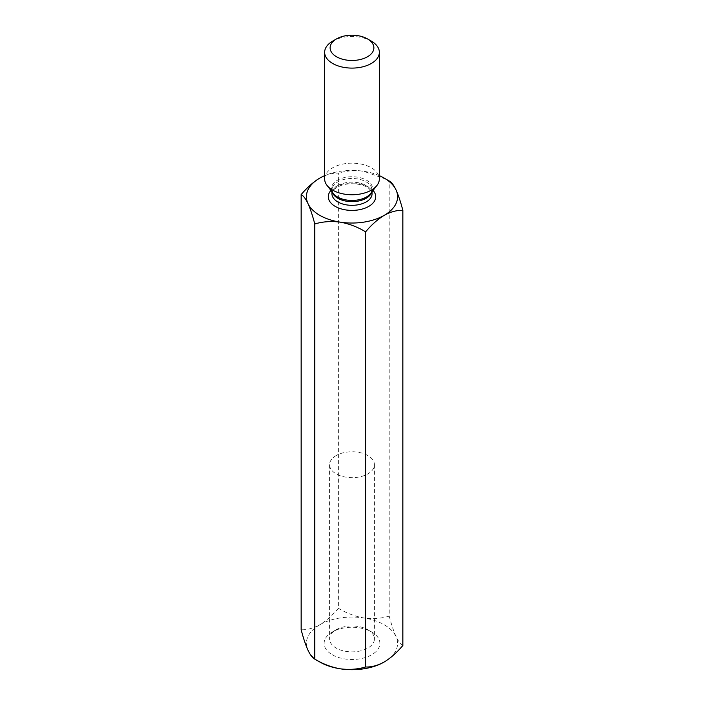 <?xml version="1.0" encoding="UTF-8"?>
<svg xmlns="http://www.w3.org/2000/svg" width="704" height="704" viewBox="0 0 704 704"><rect width="100%" height="100%" fill="white"/><g stroke="black" fill="none" stroke-linecap="round" stroke-linejoin="round"><path stroke-width="0.53" stroke-dasharray="3.52 2.64" d="M384.234 661.989A45.584 26.321 0 0 0 396.035 636.566C393.642 631.189 391.371 624.378 389.224 616.132L389.224 180.99M402.846 645.489C400.726 644.512 398.455 641.538 396.035 636.566A45.584 26.321 0 0 0 363.801 617.954C354.869 616.352 346.394 613.122 338.378 608.265L338.378 173.122C332.552 172.876 326.348 174.539 319.766 178.112M389.224 616.132C381.304 618.508 372.83 619.115 363.801 617.954A45.584 26.321 0 0 0 319.766 624.765C313.201 628.329 306.997 629.992 301.154 629.754M386.065 179.23L363.801 171.301C354.869 170.139 346.394 170.746 338.378 173.122M338.378 608.265C332.552 615.234 326.348 620.734 319.766 624.765A45.584 26.321 0 0 0 307.965 650.188A45.584 26.321 0 0 0 317.935 660.871M332.658 41.131A27.35 15.787 180 0 1 371.342 41.131M379.35 175.666A45.584 26.321 0 0 0 363.801 171.301A45.584 26.321 0 0 0 324.65 175.666M332.279 654.764A27.887 16.104 0 0 0 371.721 654.764A27.887 16.104 0 0 0 371.721 631.99A27.887 16.104 0 0 0 332.279 631.99A27.887 16.104 0 0 0 332.279 654.764M324.65 178.957A27.35 15.787 180 0 1 341.537 164.366A27.35 15.787 180 0 1 371.342 167.79A27.35 15.787 180 0 1 379.35 178.957M367.849 629.754A22.422 12.945 180 0 1 367.858 629.754A22.422 12.945 180 0 1 374.422 638.915A22.422 12.945 180 0 1 367.849 648.067A22.422 12.945 180 0 1 336.151 648.067A22.422 12.945 180 0 1 329.578 638.915A22.422 12.945 180 0 1 336.142 629.754A22.422 12.945 180 0 1 367.849 629.754L371.721 631.99M336.151 455.558A22.422 12.945 0 0 0 329.578 464.71A22.422 12.945 0 0 0 343.42 476.67A22.422 12.945 0 0 0 367.849 473.871A22.422 12.945 0 0 0 374.422 464.71A22.422 12.945 0 0 0 360.58 452.76A22.422 12.945 0 0 0 336.151 455.558M372.055 193.741A20.055 11.581 0 0 0 366.186 185.557A20.055 11.581 0 0 0 344.326 183.04A20.055 11.581 0 0 0 331.945 193.741C332.464 191.171 332.042 189.631 340.683 185.566C352.15 181.614 364.848 184.932 368.122 187.968C370.867 190.036 372.178 191.963 372.055 193.741M373.067 190.441A23.707 13.684 0 0 0 352 183.031A23.707 13.684 0 0 0 330.933 190.441M372.055 191.743L372.055 190.071L370.753 193.424A20.548 11.862 0 0 0 366.529 180.198A20.548 11.862 0 0 0 340.349 178.816A20.548 11.862 0 0 0 333.247 193.424L331.945 190.071A20.055 11.581 180 0 1 344.326 179.37A20.055 11.581 180 0 1 366.186 181.887A20.055 11.581 180 0 1 372.055 190.071A20.055 11.581 180 0 1 371.721 192.174M332.279 192.174A20.055 11.581 180 0 1 331.945 190.071L331.945 191.743M329.578 464.71L329.578 638.915M374.422 464.71L374.422 638.915M336.142 629.754L332.279 631.99"/><path stroke-width="1.06" d="M402.846 210.346C397.021 210.1 390.817 211.763 384.234 215.327A45.584 26.321 0 0 0 396.035 189.904C398.455 195.36 400.726 202.18 402.846 210.346L402.846 645.489C397.021 652.45 390.817 657.958 384.234 661.989C377.67 665.553 371.466 667.216 365.622 666.978L365.622 231.836C357.606 226.97 349.131 223.74 340.199 222.138A45.584 26.321 0 0 0 384.234 215.327C377.67 219.349 371.466 224.849 365.622 231.836M314.776 223.969L314.776 659.111C312.629 658.099 310.358 655.125 307.965 650.188C305.545 644.732 303.274 637.921 301.154 629.754L301.154 194.612C303.274 195.58 305.545 198.554 307.965 203.535C310.358 208.903 312.629 215.714 314.776 223.969C322.696 221.593 331.17 220.986 340.199 222.138A45.584 26.321 0 0 1 307.965 203.535A45.584 26.321 0 0 1 319.766 178.112C313.201 182.125 306.997 187.625 301.154 194.612M379.35 175.666A45.584 26.321 0 0 1 396.035 189.904C393.642 184.976 391.371 182.002 389.224 180.99L386.065 179.23M314.776 659.111C322.696 663.934 331.17 667.163 340.199 668.8C349.131 669.962 357.606 669.354 365.622 666.978M371.342 41.131L367.47 38.896A21.886 12.637 180 0 1 367.47 56.769A21.886 12.637 180 0 1 336.53 56.769A21.886 12.637 180 0 1 336.53 38.896A21.886 12.637 180 0 1 367.47 38.896L371.342 41.131A27.35 15.787 180 0 1 379.35 52.298A27.35 15.787 180 0 1 352 68.094A27.35 15.787 180 0 1 324.65 52.298A27.35 15.787 180 0 1 332.658 41.131L336.53 38.896M324.65 175.666A45.584 26.321 0 0 0 319.766 178.112M317.935 660.871A45.584 26.321 0 0 0 340.199 668.8A45.584 26.321 0 0 0 384.234 661.989M379.35 52.298L379.35 178.957A27.35 15.787 180 0 1 376.966 185.407A27.35 15.787 180 0 1 352 194.753A27.35 15.787 180 0 1 327.034 185.407A27.35 15.787 180 0 1 324.65 178.957L324.65 52.298M331.945 191.743L331.945 193.741A20.055 11.581 0 0 0 337.814 201.934A20.055 11.581 0 0 0 359.674 204.442A20.055 11.581 0 0 0 372.055 193.741L372.055 191.743M330.933 190.441A23.707 13.684 0 0 0 335.236 206.395A23.707 13.684 0 0 0 365.983 207.768A23.707 13.684 0 0 0 373.067 190.441M327.034 185.407L333.247 193.424A20.548 11.862 0 0 0 337.471 196.97A20.548 11.862 0 0 0 370.753 193.424L376.966 185.407M371.721 192.174A20.055 11.581 180 0 1 352 201.652A20.055 11.581 180 0 1 332.279 192.174"/></g></svg>
